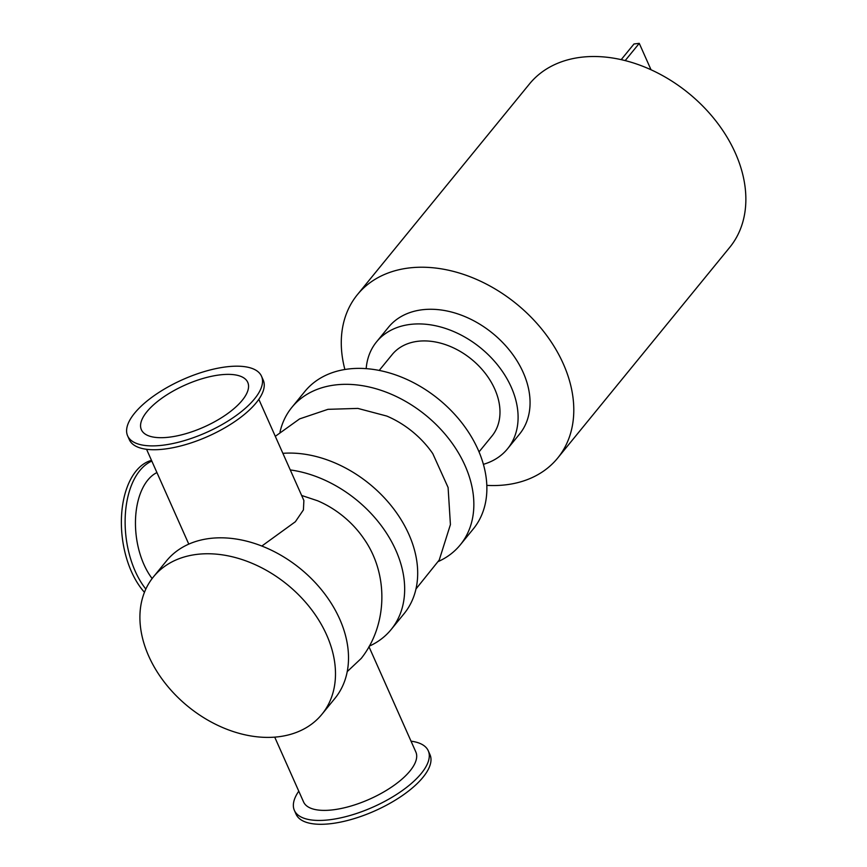 <?xml version="1.0" encoding="UTF-8"?>
<svg xmlns="http://www.w3.org/2000/svg" width="867" height="867" viewBox="0 0 867 867"><rect width="100%" height="100%" fill="white"/><g stroke="black" fill="none" stroke-linecap="round" stroke-linejoin="round"><path stroke-width="1.3" d="M438.464 561.437A108.711 78.594 -140.8 0 0 460.258 544.888A108.711 78.594 -140.8 0 0 425.773 415.26A108.711 78.594 -140.8 0 0 291.865 407.371A108.711 78.594 -140.8 0 0 280.008 432.037M432.752 453.582A79.493 57.471 -140.8 0 0 386.79 416.062L357.854 408.411L327.954 409.332L299.614 418.891L275.305 436.329M460.258 544.888L473.284 528.946A108.711 78.594 -140.8 0 0 438.789 399.319A108.711 78.594 -140.8 0 0 304.881 391.429L291.865 407.371M369.288 646.153A108.711 78.594 -140.8 0 0 391.082 629.605A108.711 78.594 -140.8 0 0 387.354 534.473A108.711 78.594 -140.8 0 0 290.272 469.936M363.576 538.299A79.493 57.471 -140.8 0 0 317.615 500.779M391.082 629.605L404.098 613.663A108.711 78.594 -140.8 0 0 393.867 509.135A108.711 78.594 -140.8 0 0 282.88 453.333M321.895 714.321L334.922 698.379A108.711 78.594 -140.8 0 0 300.426 568.752A108.711 78.594 -140.8 0 0 166.518 560.862L153.502 576.804A108.711 78.594 -140.8 0 0 165.023 683.023A108.711 78.594 -140.8 0 0 278.318 736.787A108.711 78.594 -140.8 0 0 321.895 714.321A108.711 78.594 -140.8 0 0 287.411 584.694A108.711 78.594 -140.8 0 0 153.502 576.804M486.799 485.368A129.248 93.441 -140.8 0 0 557.633 458.123A129.248 93.441 -140.8 0 0 516.624 304.003A129.248 93.441 -140.8 0 0 357.421 294.628A129.248 93.441 -140.8 0 0 344.882 369.472M557.633 458.123L729.7 247.409A129.248 93.441 -140.8 0 0 688.701 93.289A129.248 93.441 -140.8 0 0 529.499 83.915L357.421 294.628M379.226 370.404L392.144 354.592A64.418 46.569 39.2 0 1 445.085 344.502A64.418 46.569 39.2 0 1 494.754 389.066A64.418 46.569 39.2 0 1 491.936 436.079L479.017 451.902M366.177 368.627A84.554 61.123 39.2 0 1 376.549 341.858A84.554 61.123 39.2 0 1 446.028 328.626A84.554 61.123 39.2 0 1 511.227 387.105A84.554 61.123 39.2 0 1 507.531 448.813A84.554 61.123 39.2 0 1 483.374 464.333M376.549 341.858L388.514 327.206A84.554 61.123 39.2 0 1 457.993 313.973A84.554 61.123 39.2 0 1 523.191 372.452A84.554 61.123 39.2 0 1 519.496 434.161L507.531 448.813M127.622 435.841L129.335 439.688A73.283 28.969 -24 0 0 164.253 449.095A73.283 28.969 -24 0 0 236.171 420.636A73.283 28.969 -24 0 0 263.221 380.082L261.509 376.224A73.283 28.969 -24 0 0 182.785 379.573A73.283 28.969 -24 0 0 127.622 435.841A73.283 28.969 -24 0 0 162.541 445.248A73.283 28.969 -24 0 0 234.458 416.778A73.283 28.969 -24 0 0 261.509 376.224M298.779 791.159A73.283 28.969 -24 0 0 294.379 810.396A73.283 28.969 -24 0 0 329.297 819.803A73.283 28.969 -24 0 0 401.215 791.333A73.283 28.969 -24 0 0 428.265 750.779A73.283 28.969 -24 0 0 411.034 741.177M294.379 810.396L296.091 814.243A73.283 28.969 -24 0 0 331.021 823.65A73.283 28.969 -24 0 0 402.927 795.18A73.283 28.969 -24 0 0 429.978 754.637L428.265 750.779M274.72 737.134L303.58 801.964A61.438 24.287 -24 0 0 332.863 809.854A61.438 24.287 -24 0 0 393.163 785.979A61.438 24.287 -24 0 0 415.846 751.982L368.974 646.706M145.84 589.061A73.283 41.518 -96.8 0 1 135.23 571.234A73.283 41.518 -96.8 0 1 151.823 461.103M156.927 472.569A61.438 34.81 83.2 0 0 143.933 564.482A61.438 34.81 83.2 0 0 152.137 578.538M144.453 592.302A73.283 41.518 -96.8 0 1 131.481 571.689A73.283 41.518 -96.8 0 1 151.497 460.355M169.119 437.185A58.219 23.008 -24 0 0 226.254 414.567A58.219 23.008 -24 0 0 247.745 382.347A58.219 23.008 -24 0 0 185.202 385.013A58.219 23.008 -24 0 0 141.375 429.718A58.219 23.008 -24 0 0 169.119 437.185M258.821 399.319L303.883 500.508L303.417 509.904L295.365 521.739L261.856 546.026M347.212 671.622L361.279 658.378C388.048 624.392 388.611 573.434 363.598 538.342M621.216 59.628L633.994 43.979L639.261 43.35L625.194 60.582M651.019 69.75L639.261 43.35M188.778 544.108L146.566 449.29M188.323 544.313L188.627 543.761M317.604 500.768L301.629 495.458M432.785 453.625L448.098 487.503L450.417 524.589L439.233 560.028L415.954 588.996"/></g></svg>
